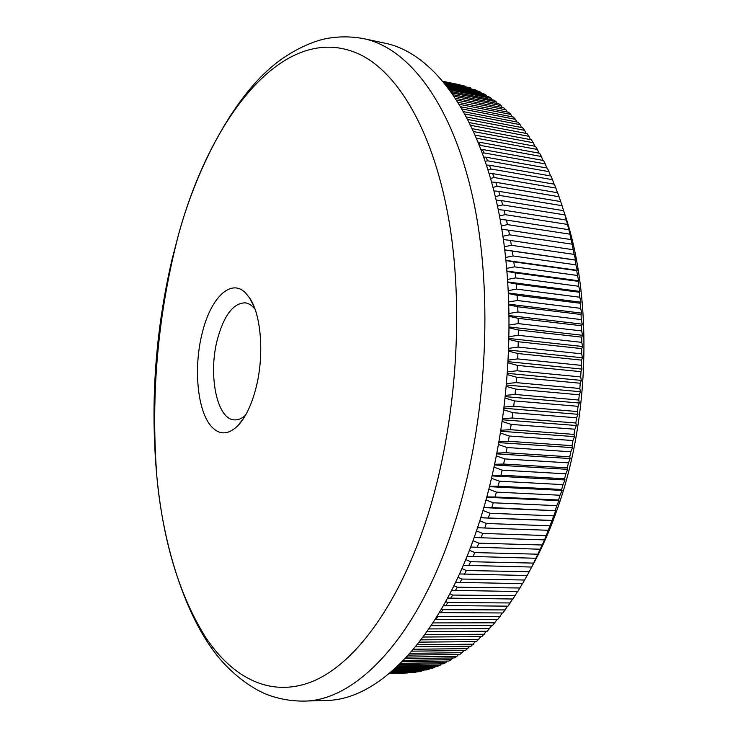 <?xml version="1.0" encoding="UTF-8"?>
<svg xmlns="http://www.w3.org/2000/svg" width="738" height="738" viewBox="0 0 738 738"><rect width="100%" height="100%" fill="white"/><g stroke="black" fill="none" stroke-linecap="round" stroke-linejoin="round"><path stroke-width="1.11" d="M202.221 333.069C210.45 298.521 230.459 278.134 245.201 292.58L249.518 297.783C261.529 314.886 264.499 357.026 255.532 389.71C251.123 405.891 245.256 417.874 237.922 425.66C228.097 435.143 219.121 435.263 210.976 426.001C197.212 410.245 193.448 367.109 202.221 333.069M255.071 309.296C252.036 305.412 248.688 303.253 245.044 302.829C233.245 303.17 224.057 315.246 217.47 339.083C207.922 374.387 216.797 419.608 234.416 419.885C238.088 420.125 241.76 418.612 245.45 415.337M172.111 259.149C155.294 331.233 150.192 403.529 156.807 476.028L156.807 476.028C163.043 541.332 179.242 594.985 205.404 636.986C232.931 678.619 271.713 698.665 314.01 680.814C356.113 662.586 400.264 602.863 428.169 513.971C455.936 425.125 464.11 313.023 449.571 224.131C434.894 135.174 400.097 74.935 361.325 55.184C286.842 18.404 211.907 113.744 178.79 233.632L172.111 259.149M564.026 211.898C592.31 293.004 590.529 414.156 558.242 506.397C550.779 528.196 542.116 548.048 532.273 565.954L527.163 575.52L459.497 573.952M555.253 510.309L556.775 505.65L493.27 502.79L491.776 507.569L555.705 510.724L544.727 539.515L532.273 565.954M527.107 575.52L522.55 583.675L455.595 582.319M522.393 583.675L517.799 591.507L451.628 590.372M517.55 591.507L512.947 599.007L447.597 598.112M512.587 599.007L507.975 606.166L443.52 605.52M507.523 606.166L502.91 612.974L439.405 612.605M502.347 612.974L497.763 619.44L435.263 619.348M497.089 619.44L492.532 625.538L431.158 625.676M491.748 625.538L487.228 631.276L427.145 631.543M486.333 631.276L481.859 636.645L423.188 637.023M480.853 636.645L476.444 641.645L419.313 642.125M475.318 641.654L470.973 646.267L415.549 646.839M469.737 646.285L465.475 650.529L411.924 651.156M464.11 650.547L459.949 654.412L408.455 655.095M458.464 654.431L456.923 656.368L454.405 657.918L405.18 658.637M452.791 657.945L451.37 659.68L448.852 661.054L402.127 661.792M447.099 661.082L445.817 662.613L443.289 663.822L399.323 664.56M441.398 663.859L440.254 665.178L437.726 666.22L396.823 666.949M435.706 666.257L434.7 667.383L432.182 668.259L394.646 668.951M430.014 668.296L426.656 669.929L392.819 670.565M424.341 669.975L421.158 671.239L391.38 671.82M418.686 671.285L415.688 672.198L390.347 672.696M413.059 672.253L389.729 673.213M407.459 672.862L404.876 673.074M494.912 622.807L432.975 622.909M437.274 616.11L438.04 616.47L435.752 619.431M441.527 609.007L442.994 609.689L440.752 612.817M445.734 601.562L447.874 602.549L445.669 605.843M449.885 593.786L452.652 595.059L450.494 598.509M453.962 585.686L457.329 587.217L455.217 590.824M457.966 577.282L461.887 579.044L459.829 582.799M461.887 568.564L466.324 570.529L464.322 574.441M463.307 565.271L531.646 567.052M465.706 559.552L470.632 561.71L468.695 565.76M467.025 556.304L535.991 558.279M469.414 550.253L474.802 552.577L472.929 556.766M470.641 547.052L540.179 549.22M473.003 540.686L478.824 543.159L477.016 547.476M474.137 537.522L544.201 539.875M476.462 530.853L482.689 533.445L480.955 537.891M477.523 527.735L548.066 530.271M479.792 520.779L486.388 523.473L484.728 528.039M480.77 517.698L551.747 520.41M482.975 510.465L489.921 513.251L488.335 517.928M479.054 523.085C442.542 636.756 378.991 700.473 325.818 700.454L303.798 701.1C356.039 701.165 418.732 636.949 454.959 522.19C486.812 422.726 493.787 295.099 473.289 199.887C452.68 104.51 408.926 48.053 363.889 38.69L385.43 43.293C431.269 52.822 475.825 109.058 496.951 203.688C517.956 298.152 511.157 424.553 479.054 523.085M389.572 673.351L407.321 672.991M389.95 673.028L412.726 672.576M390.762 672.346L418.169 671.811M391.989 671.294L423.658 670.685M393.603 669.883L429.165 669.209M395.596 668.084L434.7 667.383M397.92 665.907L440.254 665.178M400.568 663.351L445.817 662.613M403.483 660.409L451.37 659.68M406.638 657.078L456.923 656.368M410.005 653.351L462.468 652.687M413.557 649.246L467.984 648.637M417.247 644.744L473.464 644.209M421.066 639.855L478.907 639.412M424.977 634.579L484.303 634.246M428.962 628.924L489.645 628.711M438.04 616.47L500.115 616.544M442.994 609.689L505.226 609.92M447.874 602.549L510.253 602.955M452.652 595.059L515.17 595.64M457.329 587.217L519.976 587.992M461.887 579.044L524.663 580.013M466.324 570.529L529.22 571.71M470.632 561.71L533.639 563.103M474.802 552.577L537.91 554.201M478.824 543.159L542.024 545.004M482.689 533.445L545.982 535.539M486.388 523.473L549.764 525.816M489.921 513.251L553.362 515.853M495.023 496.988L558.565 499.995L560.004 495.235L496.434 492.108L495.023 496.988L486.831 496.932M498.085 486.194L561.673 489.469L563.02 484.626L499.414 481.222L498.085 486.194L489.635 486.231M500.945 475.207L564.579 478.759L565.834 473.833L502.181 470.152L500.945 475.207L492.274 475.346M503.611 464.045L567.273 467.874L568.435 462.874L504.755 458.916L503.611 464.045L494.737 464.285M506.065 452.717L569.754 456.84L570.815 451.776L507.117 447.523L506.065 452.717L497.034 453.077M508.307 441.259L572.015 445.669L572.965 440.549L509.257 436.01L508.307 441.259L499.137 441.721M510.336 429.691L574.044 434.387L574.893 429.221L511.176 424.396L510.336 429.691L501.065 430.254M512.135 418.012L575.852 423.003L576.59 417.8L512.882 412.68L512.135 418.012L502.79 418.695M513.713 406.269L577.42 411.546L578.057 406.324L514.349 400.9L513.713 406.269L504.331 407.044M515.059 394.461L578.749 400.033L579.275 394.793L515.594 389.083L515.059 394.461L505.668 395.347M516.176 382.616L579.837 388.483L580.262 383.234L516.609 377.229L516.176 382.616L506.803 383.594M517.061 370.762L580.686 376.924L581 371.666L517.384 365.375L517.061 370.762L507.726 371.832M517.707 358.908L581.295 365.365L581.489 360.116L517.928 353.53L517.707 358.908L508.454 360.07M518.122 347.091L581.664 353.834L581.747 348.604L518.233 341.731L518.122 347.091L508.971 348.327M518.297 335.32L581.784 342.349L581.756 337.146L518.297 329.987L518.297 335.32L509.275 336.62M518.242 323.613L581.655 330.919L581.516 325.753L518.131 318.318L518.242 323.613L509.377 324.978M517.947 311.999L581.286 319.582L581.046 314.462L517.735 306.75L517.947 311.999L509.275 313.41M517.421 300.495L580.677 308.355L580.326 303.281L517.098 295.301L517.421 300.495L508.962 301.943M516.665 289.121L579.837 297.239L579.367 292.239L516.24 283.992L516.665 289.121L508.454 290.597M515.678 277.894L578.749 286.279L578.177 281.344L515.152 272.839L515.678 277.894L507.735 279.388M514.46 266.833L577.439 275.468L576.756 270.615L513.832 261.861L514.46 266.833L506.831 268.328M513.03 255.957L575.889 264.841L575.114 260.071L512.301 251.077L513.03 255.957L505.724 257.442M511.369 245.284L574.118 254.398L573.241 249.721L510.548 240.496L511.369 245.284L504.432 246.741M509.506 234.822L572.125 244.177L571.157 239.601L508.593 230.145L509.506 234.822L502.956 236.252M507.43 224.601L569.92 234.177L568.85 229.712L506.425 220.044L507.43 224.601L501.305 225.976M505.152 214.638L567.513 224.417L566.341 220.062L504.054 210.192L505.152 214.638L499.478 215.939M502.679 204.924L564.893 214.915L563.629 210.681L501.489 200.607L502.679 204.924L497.486 206.151M500.004 195.496L562.07 205.681L560.732 201.566L498.731 191.308L500.004 195.496L495.336 196.631M497.154 186.363L559.063 196.723L557.633 192.747L495.798 182.304L497.154 186.363L493.039 187.378M494.128 177.526L555.871 188.052L554.367 184.214L492.689 173.614L494.128 177.526L490.604 178.411M490.918 169.002L552.504 179.694L550.917 175.995L489.414 165.229L490.918 169.002L488.03 169.74M487.55 160.801L548.971 171.64L547.31 168.089L485.973 157.185L487.55 160.801L485.336 161.373M484.027 152.932L545.271 163.91L543.537 160.506L482.375 149.463L484.027 152.932L482.523 153.329M480.355 145.404L541.415 156.511L539.616 153.255L478.639 142.093L480.355 145.404L479.617 145.598M476.628 138.237L537.412 149.445L535.548 146.345L475.318 135.174M473.75 131.604L533.279 142.729L531.351 139.786L472.431 128.716M470.844 125.359L529.008 136.355L527.033 133.569L469.525 122.646M467.947 119.51L524.626 130.331L522.587 127.711L466.637 116.973M465.078 114.049L520.124 124.667L518.039 122.204L463.787 111.706M462.256 108.993L515.511 119.362L513.38 117.065L461.001 106.835M459.516 104.353L510.807 114.418L508.639 112.287L458.307 102.379M456.887 100.128L506.01 109.833L503.805 107.868L455.733 98.348M454.396 96.318L501.139 105.617L498.897 103.818L453.316 94.732M452.071 92.942L496.194 101.761L493.925 100.128L451.084 91.54M449.959 89.99L491.176 98.274L488.879 96.807L449.073 88.791M448.077 87.471L486.111 95.137L483.787 93.837L447.311 86.466M446.472 85.387L480.991 92.37L478.648 91.235L445.835 84.584M445.162 83.745L475.835 89.962L444.673 83.136M444.184 82.536L470.632 87.914L443.852 82.13M443.538 81.761L465.41 86.208L443.363 81.549M443.252 81.411L460.171 84.852L443.234 81.392M483.87 507.421L491.776 507.569M493.27 502.79L486.001 499.93M496.434 492.108L488.879 489.202M499.414 481.222L491.582 478.289M502.181 470.152L494.109 467.2M504.755 458.916L496.462 455.964M507.117 447.523L498.63 444.599M509.257 436.01L500.604 433.114M511.176 424.396L502.384 421.536M512.882 412.68L503.971 409.885M514.349 400.9L505.364 398.179M515.594 389.083L506.545 386.435M516.609 377.229L507.523 374.673M517.384 365.375L508.298 362.921M517.928 353.53L508.86 351.196M518.233 341.731L509.22 339.517M518.297 329.987L509.377 327.893M518.131 318.318L509.321 316.362M517.735 306.75L509.063 304.932M517.098 295.301L508.611 293.623M516.24 283.992L507.956 282.451M515.152 272.839L507.107 271.436M513.832 261.861L506.065 260.597M512.301 251.077L504.838 249.951M510.548 240.496L503.436 239.518M508.593 230.145L501.858 229.297M506.425 220.044L500.115 219.324M504.054 210.192L498.205 209.592M501.489 200.607L496.148 200.127M498.731 191.308L493.953 190.93M495.798 182.304L491.609 182.028M492.689 173.614L489.146 173.421M489.414 165.229L486.563 165.109M485.973 157.185L483.87 157.111M482.375 149.463L481.093 149.436M470.632 87.914L471.029 88.495M475.835 89.962L476.361 90.774M480.991 92.37L481.646 93.403M486.111 95.137L486.886 96.401M491.176 98.274L492.061 99.759M496.194 101.761L497.172 103.477M501.139 105.617L502.209 107.554M506.01 109.833L507.163 112.001M510.807 114.418L512.034 116.798M515.511 119.362L516.803 121.973M520.124 124.667L521.471 127.499M524.626 130.331L526.028 133.384M529.008 136.355L530.465 139.62M533.279 142.729L534.773 146.207M537.412 149.445L538.943 153.135M541.415 156.511L542.965 160.404M545.271 163.91L546.84 168.006M548.971 171.64L550.557 175.93M552.504 179.694L554.1 184.168M555.871 188.052L557.476 192.719M559.063 196.723L560.668 201.557M562.07 205.681L563.629 210.681M564.893 214.915L566.341 220.062M567.513 224.417L568.85 229.712M569.92 234.177L571.157 239.601M572.125 244.177L573.241 249.721M574.118 254.398L575.603 260.025L575.114 260.071M575.889 264.841L577.273 270.311L576.756 270.615M577.439 275.468L578.73 280.781L578.177 281.344M578.749 286.279L579.957 291.418L579.367 292.239M579.837 297.239L580.963 302.211L580.326 303.281M580.677 308.355L581.729 313.124L581.046 314.462M581.286 319.582L582.264 324.166L581.516 325.753M581.655 330.919L582.559 335.301L581.756 337.146M581.784 342.349L582.614 346.509L581.747 348.604M581.664 353.834L582.43 357.773L581.489 360.116M581.295 365.365L582.014 369.083L581 371.666M580.686 376.924L581.35 380.402L580.262 383.234M579.837 388.483L580.455 391.73L579.275 394.793M578.749 400.033L579.321 403.031L578.057 406.324M577.42 411.546L577.955 414.295L576.59 417.8M575.852 423.003L576.36 425.503L574.893 429.221M574.044 434.387L574.524 436.628L572.965 440.549M572.015 445.669L572.476 447.652L570.815 451.776M569.754 456.84L570.197 458.566L568.435 462.874M567.273 467.874L567.707 469.34L565.834 473.833M564.579 478.759L565.013 479.958L563.02 484.626M561.673 489.469L562.107 490.41L560.004 495.235M558.565 499.995L558.998 500.668L556.775 505.65M504.829 249.887L575.603 260.025M506.047 260.394L577.273 270.311M507.071 271.095L578.73 280.781M507.919 281.99L579.957 291.418M508.574 293.041L580.963 302.211M509.045 304.231L581.729 313.124M509.312 315.56L582.264 324.166M509.377 326.989L582.559 335.301M509.238 338.502L582.614 346.509M508.906 350.089L582.43 357.773M508.362 361.712L582.014 369.083M507.615 373.363L581.35 380.402M506.674 385.024L580.455 391.73M505.521 396.657L579.321 403.031M504.183 408.262L577.955 414.295M502.633 419.802L576.36 425.503M500.899 431.269L574.524 436.628M498.98 442.625L572.476 447.652M496.877 453.87L570.197 458.566M494.589 464.977L567.707 469.34M492.135 475.927L565.013 479.958M489.515 486.693L562.107 490.41M486.739 497.274L558.998 500.668M483.814 507.633L555.705 510.724M480.742 517.772L552.218 520.567M254.13 306.796L249.518 297.783M363.889 38.69C351.039 36.291 338.419 36.273 326.039 38.644C309.517 41.918 286.842 53.32 270.108 68.237C233.171 100.239 197.895 164.546 178.79 233.632C157.96 313.207 150.635 394.009 156.807 476.028C163.163 547.43 186.29 617.033 216.861 655.159C230.634 672.844 250.892 688.139 266.556 694.338C278.309 698.904 290.726 701.155 303.798 701.1M389.535 673.379L405.088 673.065M244.075 417.625L237.922 425.66"/></g></svg>
